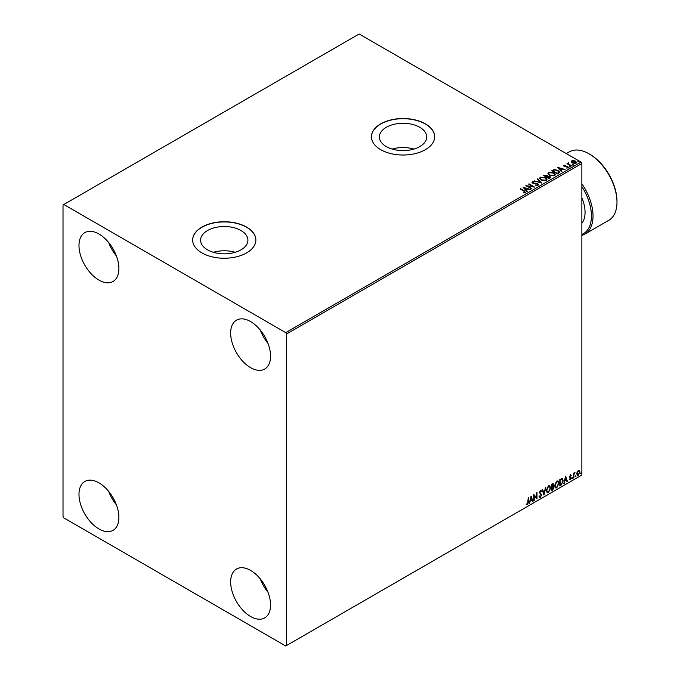 <?xml version="1.0" encoding="UTF-8"?>
<svg xmlns="http://www.w3.org/2000/svg" width="680" height="680" viewBox="0 0 680 680"><rect width="100%" height="100%" fill="white"/><g stroke="black" fill="none" stroke-linecap="round" stroke-linejoin="round"><path stroke-width="1.02" d="M419.789 127.296A23.664 13.659 0 0 0 394 124.33A23.664 13.659 0 0 0 379.398 136.952A23.664 13.659 0 0 0 386.325 146.608A23.664 13.659 0 0 0 412.114 149.575A23.664 13.659 0 0 0 426.717 136.952A23.664 13.659 0 0 0 419.789 127.296M413.942 149.081A23.664 13.659 0 0 0 392.173 149.081M240.992 230.52A23.664 13.659 0 0 0 215.203 227.562A23.664 13.659 0 0 0 200.6 240.176A23.664 13.659 0 0 0 207.528 249.84A23.664 13.659 0 0 0 233.316 252.799A23.664 13.659 0 0 0 247.919 240.176A23.664 13.659 0 0 0 240.992 230.52M235.144 252.305A23.664 13.659 0 0 0 213.375 252.305M246.611 227.095A31.611 18.249 0 0 0 212.168 223.133A31.611 18.249 0 0 0 192.653 239.998A31.611 18.249 0 0 0 201.909 252.9A31.611 18.249 0 0 0 236.359 256.853A31.611 18.249 0 0 0 255.867 239.998A31.611 18.249 0 0 0 246.611 227.095M255.867 240.091A31.611 18.249 0 0 0 246.611 227.273A31.611 18.249 0 0 0 212.237 223.303A31.611 18.249 0 0 0 192.653 240.091M425.408 123.862A31.611 18.249 0 0 0 390.966 119.909A31.611 18.249 0 0 0 371.45 136.765A31.611 18.249 0 0 0 380.707 149.668A31.611 18.249 0 0 0 415.157 153.629A31.611 18.249 0 0 0 434.664 136.765A31.611 18.249 0 0 0 425.408 123.862M434.664 136.858A31.611 18.249 0 0 0 425.408 124.049A31.611 18.249 0 0 0 391.034 120.071A31.611 18.249 0 0 0 371.45 136.858M250.597 616.505A28.22 16.294 60 0 1 232.169 591.634A28.22 16.294 60 0 1 236.487 569.024A28.22 16.294 60 0 1 250.597 570.418A28.22 16.294 60 0 1 269.034 595.289A28.22 16.294 60 0 1 264.716 617.908A28.22 16.294 60 0 1 250.597 616.505M268.039 592.331A28.22 16.294 60 0 1 260.304 578.927M98.94 280.092A28.22 16.294 60 0 1 80.503 255.221A28.22 16.294 60 0 1 84.83 232.611A28.22 16.294 60 0 1 98.94 234.005A28.22 16.294 60 0 1 117.376 258.876A28.22 16.294 60 0 1 113.05 281.486A28.22 16.294 60 0 1 98.94 280.092M116.382 255.918A28.22 16.294 60 0 1 108.638 242.513M250.597 367.65A28.22 16.294 60 0 1 232.169 342.779A28.22 16.294 60 0 1 236.487 320.17A28.22 16.294 60 0 1 250.597 321.563A28.22 16.294 60 0 1 269.034 346.434A28.22 16.294 60 0 1 264.716 369.045A28.22 16.294 60 0 1 250.597 367.65M268.039 343.476A28.22 16.294 60 0 1 260.304 330.072M98.94 528.946A28.22 16.294 60 0 1 80.503 504.075A28.22 16.294 60 0 1 84.83 481.465A28.22 16.294 60 0 1 98.94 482.86A28.22 16.294 60 0 1 117.376 507.731A28.22 16.294 60 0 1 113.05 530.34A28.22 16.294 60 0 1 98.94 528.946M116.382 504.772A28.22 16.294 60 0 1 108.638 491.368M63.019 204.969L63.019 516.502L63.818 517.888L285.719 646L286.518 645.541L286.518 334.007L285.719 332.622L63.818 204.51L63.019 204.969M577.184 471.861L578.348 470.415L579.505 470.526L579.921 471.954L578.348 475.294L577.413 475.379L576.767 473.773L577.184 471.861M579.284 470.331L579.921 471.954M573.478 478.023L573.478 473.305L573.903 473.059L573.903 473.756L574.983 472.523L573.971 474.538L573.478 478.023M570.494 474.946L571.327 475.142L570.112 476.383L571.327 477.989L570.418 479.867L569.534 479.74L570.894 478.261L569.678 476.654L570.494 474.946L571.327 475.142L570.775 475.456M571.072 475.685L570.206 475.329L570.112 476.383M569.789 476.195L571.327 477.989M571.005 477.802L570.418 479.867L569.534 479.74M569.781 479.162L570.375 479.323M570.792 477.87L569.814 477.3M561.969 478.448L563.236 480.794L561.093 485.171L559.793 485.919L559.793 479.468L562.453 478.567M553.001 483.573L552.721 486.158L553.919 487.483L552.602 490.076L551.48 490.722L551.48 484.271L553.171 483.633L553.562 484.67L553.035 486.344L553.512 486.429M543.966 495.065L542.173 489.642L542.64 489.379L544 493.485L545.827 487.535L543.966 495.065M534.216 500.684L533.792 500.939L533.792 494.488L536.588 497.683L537.013 492.626L537.013 499.077L534.216 495.89L534.216 500.684L533.792 500.565M528.13 502.044L528.564 497.505L528.564 501.857L527.535 504.713L526.481 504.577L526.702 503.956L527.535 504.05L528.13 502.044M528.241 497.683L527.535 504.713L526.481 504.577M286.518 645.541L581.859 475.031L581.859 163.498L286.518 334.007M531.071 496.052L532.933 501.432L532.465 501.704L531.887 499.97L530.315 500.871L529.278 503.54L531.071 496.052M541.187 491.538L540.124 490.952L540.872 491.351L540.124 490.952L539.563 492.099L541.28 494.666L540.421 497.275L539.163 496.587L539.512 496.06L540.387 496.629L541.169 495.083L539.452 492.558L540.447 490.475L541.527 490.943L541.187 491.538L540.438 491.138L539.877 492.277L541.594 494.844L540.421 497.275L539.69 497.327M539.512 496.06L540.387 496.629M540.447 490.475L541.527 490.943L540.948 491.215M546.329 490.501L548.446 485.86L549.746 485.741L550.621 487.985L548.479 492.617L547.213 492.719L546.329 490.501M554.634 485.707L556.759 481.058L558.05 480.947L558.935 483.191L556.792 487.823L555.517 487.925L554.634 485.707M565.598 476.119L567.46 481.5L566.992 481.771L566.414 480.029L564.851 480.938L563.805 483.608L565.598 476.119M572.118 478.354L572.475 477.606L572.475 478.686L571.795 478.167M572.475 477.606L572.832 477.938L572.152 478.499M575.408 476.45L575.764 475.711L575.764 476.782L575.093 476.272M575.764 475.711L576.121 476.042L575.45 476.595M580.779 473.348L581.137 472.608L581.137 473.679L580.465 473.169M581.137 472.608L581.502 472.94L580.822 473.501M571.31 161.882L571.795 160.82L573.631 160.54L575.501 161.135L576.572 162.494L576.028 163.26L572.347 162.953L571.268 161.594M571.081 166.031L567.001 163.676L568.029 163.769L568.573 162.843L568.803 164.144L571.514 165.784L571.081 166.031M567.315 163.855L568.029 164.144L568.573 162.843M568.531 163.285L568.803 164.509L571.192 165.971M563.694 165.963L563.95 165.35L565.361 165.206L564.476 165.623L564.612 166.183L567.825 166.634L568.097 167.832L566.661 168.028L567.545 167.577L567.417 166.889L564.969 166.727L564.204 166.439L563.95 165.35L563.652 165.767M564.476 165.623L564.612 166.549L565.08 166.337M568.412 167.382L568.097 167.832M566.525 168.036L567.545 167.943L567.417 166.889M558.696 173.179L557.396 173.927L551.812 170.706L554.192 169.566L558.11 170.374L559.606 172.108L558.696 173.179M549.091 178.73L543.498 175.499L546.966 175.1L547.63 176.086L549.942 176.409L550.723 177.395L549.091 178.73M547.646 175.941L547.63 176.46L549.942 176.409M541.569 183.073L534.191 180.88L540.251 182.274L537.379 179.035L537.846 178.772L541.569 183.073M531.828 188.691L525.81 185.716L532.771 186.507L528.598 184.101L529.031 183.855L534.616 187.085L527.671 186.294L531.828 188.691M523.379 192.865L524.713 192.304L523.863 191.131L520.149 188.981L520.582 188.734L524.348 190.918L525.292 192.635L523.591 192.873L523.379 192.499L524.841 192.202M525.665 192.117L525.292 192.635M285.719 332.622L581.06 162.112L359.159 34L63.818 204.51M523.09 187.289L530.536 189.44L527.706 189.006L526.133 189.916L527.348 191.275L526.881 191.547L523.09 187.289M538.169 185.198L535.687 185.215L537.565 184.883L537.395 183.889L532.627 183.115L532.321 181.79L534.344 181.713L532.89 182.121L533.035 182.861L537.837 183.643L538.169 185.198L538.568 184.62M535.755 184.85L537.565 185.257L537.395 183.889M531.972 182.308L534.344 181.713M532.89 182.121L533.035 183.226L534.012 183.124M541.161 180.106L539.631 178.211L540.319 177.174L545.437 177.607L546.941 179.511L546.227 180.54L541.161 180.106M549.474 175.312L547.935 173.408L548.633 172.371L553.741 172.814L555.254 174.718L554.54 175.746L549.474 175.312M557.617 167.356L565.063 169.507L562.233 169.073L560.66 169.975L561.875 171.343L561.408 171.615L557.617 167.356M569.321 166.591L569.219 166.115L570.044 166.175L570.146 166.651L569.219 166.481L570.044 166.175L570.146 166.651M572.619 164.688L572.517 164.212L573.444 164.747M577.991 161.585L577.889 161.109L578.816 161.644M581.06 162.112L581.859 163.498M520.472 189.168L520.582 188.734M520.582 189.108L524.348 191.284L525.292 193.001M523.456 187.706L530.111 189.686M527.136 191.403L526.133 189.916M524.467 188.045L525.742 189.847L526.949 188.785L524.467 188.045L525.742 189.474L526.949 188.785M526.481 186.107L532.771 186.507M528.921 184.288L529.031 183.855M529.031 184.22L533.962 187.068M531.505 188.879L527.671 186.294M537.565 185.257L537.395 184.255L537.565 185.257M532.89 182.495L533.035 183.226L532.89 182.495M534.012 183.489L535.101 183.141M535.101 183.506L537.837 183.643M537.837 184.017L538.543 184.79M534.659 180.974L540.251 182.274M537.591 179.282L537.846 178.772M537.846 179.137L541.271 182.98M539.648 178.398L540.319 177.174M540.319 177.54L545.437 177.607M545.437 177.981L546.924 179.69M540.379 178.534L541.586 180.225L545.64 180.591L546.21 179.537M545.003 177.854L540.914 177.488L540.362 178.33L541.586 179.86L545.64 180.217L546.227 179.341L545.003 177.854M543.821 175.686L546.966 175.1M546.966 175.474L547.63 176.46M549.942 176.774L550.689 177.573M546.865 176.953L548.947 178.517L549.508 176.656L546.865 176.953L548.947 178.151L549.508 176.656M544.501 175.584L546.295 176.987L546.542 175.355L544.501 175.584L546.295 176.621L546.542 175.355M547.952 173.604L548.633 172.371M548.633 172.745L553.741 172.814M553.741 173.179L555.237 174.896M548.692 173.731L549.899 175.431L553.953 175.788L554.514 174.734M553.316 173.06L549.227 172.694L548.675 173.536L549.899 175.057L553.953 175.423L554.531 174.547L553.316 173.06M552.135 170.893L554.192 169.566M554.192 169.932L558.11 170.374M558.11 170.739L559.589 172.295M558.722 172.703L557.685 170.62L554.489 170L552.814 170.791L557.251 173.723L558.815 172.142M552.814 170.791L557.251 173.349L558.85 172.32M557.983 167.773L564.638 169.745M561.663 171.47L560.66 169.975M558.994 168.113L560.269 169.906L561.476 168.844L558.994 168.113L560.269 169.541L561.476 168.844M563.95 165.716L565.361 165.58M564.476 165.996L564.612 166.549L564.476 165.996M565.08 166.702L567.052 166.345M567.052 166.719L567.825 166.634M567.825 166.999L568.097 168.206M567.545 167.943L567.417 167.263L567.545 167.943M569.321 166.957L569.219 166.481M570.044 166.541L570.146 167.017M568.029 164.144L568.106 163.319M568.531 163.65L568.803 164.509L568.531 163.65M572.619 165.053L572.517 164.577M573.333 164.645L573.444 165.121M571.31 162.248L571.795 160.82M571.795 161.185L573.631 160.54M573.631 160.905L575.501 161.135M575.501 161.508L576.546 162.673M572.296 161.475L572.781 163.081L575.518 163.336L575.875 162.588M571.965 161.84L572.296 161.109L572.781 162.707L575.9 162.775M575.518 163.336L575.067 161.389L572.296 161.109M577.991 161.951L577.889 161.475M578.706 161.543L578.816 162.019M527.221 504.526L526.167 504.39M530.995 496.358L532.933 501.432M530.315 500.871L531.887 499.97M530 500.684L529.745 503.268M531.106 497.59L530.188 499.919L531.709 499.409L531.106 497.59L530.502 500.106M533.792 494.521L536.588 497.683M536.698 492.804L536.698 498.865M533.902 500.506L534.216 495.89M540.098 497.088L539.546 497.208M539.189 495.873L540.064 496.442L539.189 495.873M540.133 490.288L541.203 490.756M542.419 489.498L544 493.485M545.402 487.781L543.788 494.53M549.585 485.664L550.621 487.985M550.307 487.806L548.479 492.617M548.165 492.439L547.06 492.617M549.338 486.379L548.148 486.319L546.439 490.067L547.307 491.929M550.196 488.231L549.5 486.446L548.471 486.506L546.754 490.246L547.46 492.039L548.471 491.963L550.196 488.231M552.721 486.158L553.919 487.483M553.596 487.296L552.602 490.076M552.279 489.889L551.48 490.348M553.486 487.73L552.491 486.787L553.171 487.543L552.491 486.787L551.59 487.228L551.913 489.812L553.486 487.73L552.814 486.965L551.913 487.415L551.913 489.812M553.129 484.925L551.59 484.5L551.913 486.752L553.129 484.925L551.913 484.679L551.913 486.752M557.889 480.87L558.935 483.191M558.611 483.004L556.792 487.823M556.469 487.637L555.365 487.815M557.651 481.576L556.461 481.525L554.744 485.265L555.619 487.135M558.501 483.438L557.804 481.644L556.775 481.712L555.067 485.452L555.773 487.245L556.775 487.169L558.501 483.438M561.646 478.261L562.913 480.607L561.093 485.171M560.77 484.993L559.793 485.554M562.02 479.213L559.904 479.697L560.226 485.01L561.833 483.922L562.802 481.04L561.74 479.188L560.226 479.885L560.226 485.01M561.425 479L561.867 479.094M565.522 476.425L567.46 481.5M564.851 480.938L566.414 480.029M564.527 480.752L564.273 483.335M565.633 477.658L564.715 479.987L566.236 479.476L565.633 477.658L565.029 480.173M570.18 474.759L571.005 474.954M570.758 475.507L570.206 475.329L570.758 475.507M570.325 476.808L570.869 477.156M570.104 479.689L569.219 479.562M569.466 478.983L570.053 479.137M569.5 477.113L570.333 477.649M573.588 473.246L573.903 473.756M574.575 472.6L574.779 473.135M573.971 474.538L574.235 473M573.656 474.351L573.903 477.776M579.606 471.775L578.348 475.294M578.025 475.108L577.26 475.269M578.825 470.883L578.025 470.806L576.878 473.348L578.025 474.529M576.878 473.348L578.348 474.716L577.515 474.64M578.348 474.716L579.496 472.209L578.348 470.993L577.201 473.535M578.671 470.764L578.025 470.806M581.859 234.396A38.377 22.16 -120 0 0 581.859 186.609M581.859 183.779A39.508 22.814 60 0 1 584.851 234.124A39.508 22.814 60 0 1 581.859 235.391M589.84 154.283L589.042 153.825L589.84 154.283A38.377 22.16 60 0 1 616.981 201.288L616.981 202.206A39.508 22.814 -120 0 0 589.042 153.825A39.508 22.814 -120 0 0 589.042 153.816A39.508 22.814 -120 0 0 569.288 151.861L566.295 153.587M584.851 234.124L608.795 220.294A39.508 22.814 -120 0 0 616.981 202.206M581.859 197.736A29.351 16.949 60 0 1 581.859 223.278"/></g></svg>
